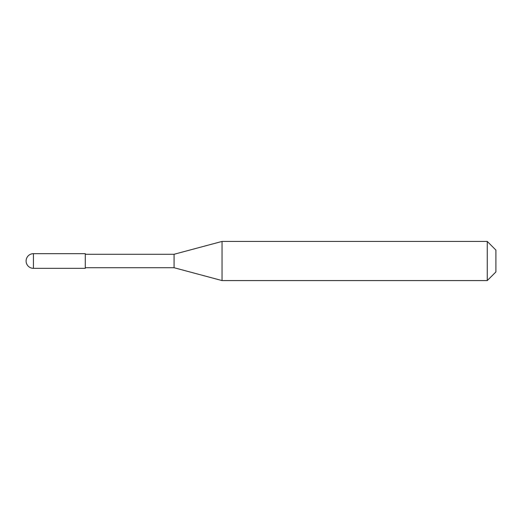 <?xml version="1.0" encoding="UTF-8"?>
<svg xmlns="http://www.w3.org/2000/svg" width="522" height="522" viewBox="0 0 522 522"><rect width="100%" height="100%" fill="white"/><g stroke="black" fill="none" stroke-linecap="round" stroke-linejoin="round"><path stroke-width="0.78" d="M33.434 253.666A7.334 7.334 0 0 0 26.1 261A7.334 7.334 0 0 0 33.434 268.334L85.288 268.334L85.288 253.666L33.434 253.666L33.434 268.334M85.288 267.721L174.067 267.721L222.046 280.575L487.267 280.575L495.9 271.942L495.9 250.058L487.267 241.425L487.267 280.575M85.288 254.279L174.067 254.279L174.067 267.721M174.067 254.279L222.046 241.425L222.046 280.575M222.046 241.425L487.267 241.425"/></g></svg>
